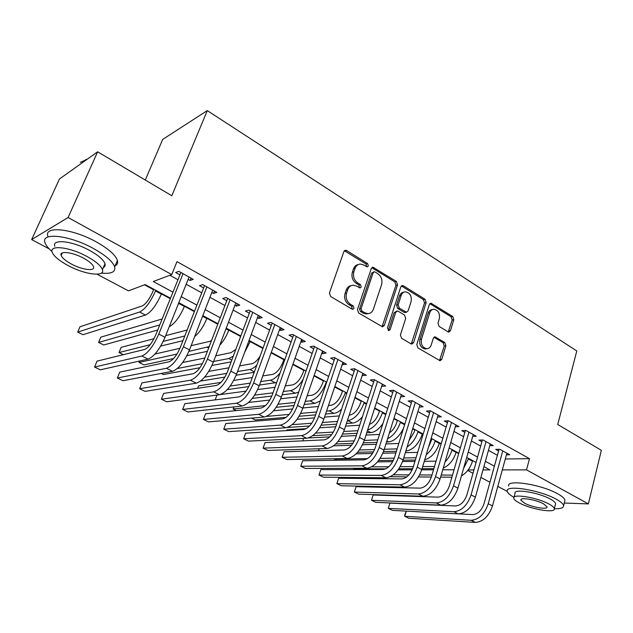 <?xml version="1.0" encoding="UTF-8"?>
<svg xmlns="http://www.w3.org/2000/svg" width="633" height="633" viewBox="0 0 633 633"><rect width="100%" height="100%" fill="white"/><g stroke="black" fill="none" stroke-linecap="round" stroke-linejoin="round"><path stroke-width="0.95" d="M368.366 265.947L367.544 263.534L346.662 250.557L345.547 250.241L343.877 251.586L329.437 292.992L330.663 296.537L352.075 309.141L352.763 309.339L354.021 308.342L353.174 305.905L350.445 304.283C346.718 301.545 345.428 297.811 346.575 293.095L347.762 289.637C348.846 286.82 350.698 285.341 353.333 285.182L356.624 286.116L360.042 287.96L361.245 286.986L360.414 284.565L357.708 282.919C354.029 280.158 352.755 276.447 353.879 271.794L355.05 268.384C356.086 265.67 357.867 264.23 360.399 264.048L363.801 265.021L367.211 266.889L368.366 265.947M366.642 266.77L366.001 263.977L344.392 250.747M352.201 309.205L351.639 306.261L348.91 304.647L350.445 304.283M359.473 287.833L358.871 284.969L356.173 283.331L357.708 282.919M448.037 331.834L448.852 332.088L450.459 330.719L453.798 319.712L452.706 316.46L430.915 303.199L429.316 304.544L416.783 344.566L417.915 347.905L440.093 360.739L441.779 359.322L445.893 345.784L444.785 342.508L434.958 336.835L433.304 338.228L431.231 344.961C430.369 347.406 428.858 348.664 426.697 348.728C422.44 347.636 420.716 344.455 421.507 339.177L429.728 312.86C430.543 310.542 431.975 309.339 434.009 309.236C438.305 310.273 440.07 313.446 439.31 318.747L437.973 323.083L439.08 326.375L448.037 331.834M49.176 248.856L31.65 239.583L59.462 178.997L97.64 151.801L171.812 195.755L207.292 110.593L576.782 350.967L557.752 424.482L601.35 450.316L588.358 503.9L564.248 503.053M97.64 151.801L68.079 217.515L171.741 274.58L153.289 281.511L172.951 292.161M505.284 458.996L529.489 458.664L176.987 261.635L171.741 274.58M529.489 458.664L526.521 469.868L588.358 503.9M397.548 284.85L396.4 281.463L372.932 267.229L371.286 268.574L357.471 309.545L358.666 313.019L382.554 326.818L384.318 325.394L397.548 284.85L395.965 285.238L394.818 281.867L371.816 267.712M403.395 285.815L425.044 299.267L426.159 302.582L413.555 342.659L411.83 344.075L410.991 343.83L401.575 338.283L400.428 334.912L405.698 318.439L404.55 315.068L398.292 311.286L397.374 311.017L395.68 312.401L390.102 329.627L388.876 330.624L387.436 328.052L400.816 286.876L402.438 285.53L403.395 285.815L401.813 286.203L423.43 299.623L425.044 299.267M188.128 279.382L190.074 280.459L193.255 279.343L178.822 271.335L175.697 272.514L179.914 274.849M211.826 292.486L213.543 293.435L216.818 292.399L202.758 284.605L199.53 285.689L203.644 287.96M234.93 305.256L236.425 306.079L239.796 305.138L226.084 297.534L222.761 298.531L226.772 300.746M257.457 317.711L258.739 318.415L262.197 317.552L248.824 310.138L245.414 311.048L249.323 313.208M279.43 329.848L280.506 330.45L284.043 329.658L270.995 322.426L267.514 323.265L271.32 325.37M300.865 341.701L301.751 342.192L305.359 341.48L292.636 334.422L289.067 335.181L292.786 337.231M321.793 353.261L322.49 353.649L326.169 353.008L313.746 346.124L310.107 346.805L313.739 348.815M342.216 364.553L346.488 364.268L334.359 357.55L330.648 358.159L334.192 360.122M362.163 375.575L366.325 375.266L354.48 368.699L350.706 369.245L354.171 371.16M381.644 386.344L385.703 386.011L374.135 379.594L370.297 380.077L373.684 381.944M400.673 396.867L404.645 396.503L393.33 390.237L389.445 390.656L392.753 392.484M419.299 407.082L423.153 406.766L412.099 400.642L408.158 400.998L411.387 402.786M437.514 417.052L441.248 416.791L430.44 410.801L426.444 411.11L429.609 412.858M455.317 426.8L458.941 426.602L448.37 420.747L444.334 421L447.42 422.702M472.724 436.343L476.245 436.192L465.904 430.464L461.829 430.669L464.851 432.339M489.76 445.679L493.178 445.577L483.066 439.975L478.944 440.125L481.903 441.763M169.866 275.284L177.952 279.723M186.189 284.249L201.745 292.794M209.95 297.304L224.937 305.541M233.118 310.035L247.543 317.964M255.7 322.45L269.603 330.086M277.729 334.556L291.125 341.915M299.227 346.362L312.124 353.451M320.195 357.89L332.634 364.727M340.673 369.142L352.66 375.725M360.668 380.132L372.22 386.478M380.196 390.862L391.329 396.978M399.273 401.346L410.01 407.241M417.922 411.592L428.272 417.282M436.145 421.61L446.13 427.093M453.972 431.405L463.593 436.691M471.403 440.979L480.684 446.083M488.454 450.348L497.403 455.269M506.424 454.826L509.747 454.763L499.848 449.28L495.686 449.383L498.582 450.981M144.49 284.826L153.582 289.708M161.423 293.926L170.317 298.697M184.44 306.285L194.355 311.61M206.904 318.352L217.792 324.199M228.822 330.125L240.635 336.471M250.233 341.622L262.917 348.435M271.138 352.85L283.861 359.686M292.826 364.505L303.848 370.424M314.008 375.875L323.384 380.916M334.675 386.985L342.485 391.178M354.86 397.825L361.166 401.211M374.57 408.412L379.436 411.023M393.821 418.753L397.318 420.629M412.637 428.858L414.821 430.029M422.306 434.048L423.081 434.467M431.026 438.732L431.951 439.231M439.405 443.235L441.09 444.144M456.148 452.231L458.711 453.608M207.292 110.593L162.705 139.402L145.297 180.041M31.65 239.583L68.079 217.515M507.302 491.43L497.799 486.405M489.958 482.251L480.89 477.448M473.009 473.27L467.74 470.485M170.506 298.23L145.115 284.589L128.475 290.848L97.015 274.192M482.995 469.915L489.934 469.908L483.897 466.663M476.063 462.446L466.703 457.422M458.83 453.188L449.129 447.974M441.217 443.725L431.152 438.313M423.208 434.04L412.771 428.43M404.788 424.142L393.955 418.326M385.94 414.014L374.704 407.976M366.657 403.648L355.002 397.389M346.916 393.046L334.825 386.541M326.707 382.182L314.158 375.432M306.008 371.057L292.984 364.054M284.803 359.663L271.288 352.391L270.71 353.982M263.075 347.984L249.046 340.443M240.801 336.012L226.234 328.179M217.966 323.74L202.837 315.606M194.537 311.151L178.822 302.701M468.167 469.931L473.951 469.923M502.309 469.892L526.521 469.868M181.236 296.648L196.903 305.13M205.171 309.6L220.252 317.766M228.489 322.229L243.017 330.094M251.23 334.541L265.219 342.113M273.401 346.544L286.876 353.839M295.033 358.254L308.018 365.281M316.136 369.68L328.654 376.453M336.74 380.837L348.799 387.364M356.862 391.724L368.477 398.015M376.508 402.366L387.712 408.427M395.704 412.756L406.497 418.603M414.457 422.907L424.87 428.549M432.79 432.837L442.831 438.265M450.72 442.538L460.397 447.776M468.246 452.033L477.575 457.081M485.392 461.315L494.389 466.189M190.074 280.459L191.016 278.093M213.543 293.435L214.452 291.085M236.425 306.079L237.304 303.753M258.739 318.415L259.593 316.104M280.506 330.45L281.337 328.163M301.751 342.192L302.55 339.921M322.49 353.649L323.265 351.402M342.738 364.845L343.49 362.614M362.519 375.773L363.247 373.557M381.841 386.454L382.546 384.255M400.721 396.891L401.409 394.715M358.31 264.539C356.039 264.918 354.448 266.351 353.523 268.819L355.05 268.384M356.173 283.331C352.494 280.569 351.22 276.866 352.352 272.222L353.523 268.819M351.268 285.618C348.886 285.974 347.208 287.445 346.235 290.033L347.762 289.637M348.91 304.647C345.191 301.917 343.909 298.19 345.048 293.483L346.235 290.033M382.063 326.739L395.965 285.238M375.037 271.976L374.317 271.771L373.161 272.712L361.087 308.643L361.926 311.072L364.766 312.749L367.813 313.628C370.487 313.509 372.37 312.006 373.446 309.118L381.564 284.66C382.641 280.087 381.39 276.431 377.822 273.701L375.037 271.976M373.786 271.921L371.611 273.139L373.161 272.712M368.192 313.62L366.254 313.968L363.215 313.098L360.375 311.42L359.544 308.999L371.611 273.139M411.284 343.964L424.545 302.938L423.43 299.623M396.717 311.159L394.098 312.742L388.52 329.928L390.102 329.627M388.251 330.442L388.52 329.928M411.102 301.537C411.901 296.094 410.042 292.85 405.531 291.813C403.466 291.932 402.01 293.142 401.18 295.437L398.157 304.766L399.304 308.144L406.465 312.204L408.127 310.827L411.102 301.537M403.846 292.193C401.828 292.351 400.404 293.554 399.589 295.809L401.18 295.437M405.5 312.401L403.965 312.267L397.714 308.485L396.567 305.114L399.589 295.809M401.813 286.203L401.346 285.997M432.45 309.561L432.386 309.577C430.353 309.672 428.929 310.874 428.114 313.185L429.728 312.86M426.523 348.751L425.075 348.981C420.818 347.897 419.093 344.716 419.893 339.454L428.114 313.185M439.492 360.596L444.247 346.037L443.147 342.769L433.914 337.239M448.259 331.953L452.152 320.021L451.068 316.777L429.847 303.65M153.772 289.241L152.656 291.979C149.285 299.456 145.772 304.125 142.108 305.984L79.98 326.786L77.701 332.103L139.624 312.029C145.131 309.276 150.425 302.257 155.504 290.966L155.773 290.31M77.701 332.103L82.963 334.707L145.455 315.068C151.002 312.354 156.296 305.367 161.352 294.108L161.613 293.451M180.872 272.475L155.75 334.897C152.165 342.944 148.415 347.81 144.49 349.487L97.039 361.126L94.562 367.053L141.847 356.023C147.742 353.554 153.4 346.243 158.812 334.074L183.056 273.685M94.562 367.053L100.307 369.822L148.059 359.117C153.993 356.696 159.651 349.416 165.031 337.278L189.069 277.017M85.756 159.603L87.132 159.279M86.99 159.381L80.336 162.341M101.359 273.092C111.313 274.073 115.752 272 114.684 266.881C112.721 261.453 105.632 255.328 93.423 248.492C69.456 235.104 40.401 232.01 45.03 242.771C45.908 245.351 48.235 248.271 52.017 251.515M115.127 265.836C117.327 264.689 118.094 262.893 117.422 260.448C115.499 254.957 108.457 248.777 96.295 241.917C72.423 228.466 43.376 225.506 47.926 236.394M61.749 254.157L61.259 253.778M54.849 246.348C51.597 238.609 72.415 240.88 89.577 250.423C98.392 255.328 103.527 259.759 104.983 263.7C105.489 265.449 104.943 266.73 103.337 267.537M86.943 256.46C69.717 246.949 48.891 244.599 52.199 252.243C53.916 256.333 59.265 260.796 68.229 265.631C84.957 274.69 105.315 277.246 102.435 269.634C100.948 265.733 95.781 261.342 86.943 256.46M71.434 264.056C82.274 269.943 95.441 271.573 93.542 266.659C92.553 264.127 89.206 261.294 83.493 258.145C72.455 252.076 59.083 250.533 61.164 255.455C62.248 258.066 65.674 260.938 71.434 264.056M103.654 266.794L104.318 266.865M554.342 508.718C560.601 508.908 563.679 507.895 563.592 505.68C563.291 503.892 560.854 501.74 556.296 499.239C539.807 489.879 504.723 484.435 507.27 491.287C507.626 493.004 509.85 495.022 513.949 497.34M564.628 501.55L564.945 500.284C564.644 498.464 562.223 496.296 557.681 493.78C541.239 484.372 506.178 479.062 508.695 486.017M514.004 497.261L515.048 493.344C513.292 488.415 538.469 492.363 550.291 499.049C553.59 500.853 555.363 502.412 555.592 503.702L555.363 504.62M549.009 504.05C537.164 497.403 511.962 493.36 513.743 498.226C514.036 499.556 515.887 501.13 519.321 502.95C530.905 509.359 555.687 513.529 554.334 508.671C554.097 507.389 552.324 505.854 549.009 504.05M524.456 503.14C531.949 507.302 547.964 509.969 547.047 506.835L543.589 503.852C535.977 499.595 519.796 496.976 520.888 500.11L524.456 503.14M169.225 326.755C174.803 323.613 179.851 316.848 184.369 306.467L184.622 305.818M177.24 306.681L178.925 302.756M162.159 318.969L100.797 337.16L98.582 342.437L159.761 324.927M98.582 342.437L103.733 344.985L157.712 330.015M194.648 336.653C199.514 332.491 203.581 326.446 206.833 318.534L207.078 317.885M187.131 330.022L165.68 335.648M153.985 338.71L121.18 347.311L119.02 352.549L150.195 344.684M163.203 341.409L184.804 335.965M119.02 352.549L123.332 354.678M160.671 346.101L182.961 340.665M219.762 345.238C223.496 341.076 226.495 336.091 228.758 330.307L228.996 329.666M211.549 340.499L209.57 341.424L191.126 345.689M179.962 348.269L154.95 354.053M139.616 361.008L139.031 362.448L176.971 354.045M188.879 351.402L209.214 346.583M139.031 362.448L143.968 364.893L173.6 358.539M186.846 355.699L207.418 351.291M244.639 352.328L250.399 341.171M235.808 349.392L231.005 352.684L215.758 355.786M204.847 358.001L182.66 362.511M177.351 368.517L202.41 363.659M213.59 361.49L228.814 358.539L233.253 356.221M161.241 373.438L163.472 374.538L199.949 367.702M211.96 365.455L231.148 361.854M204.562 285.61L180.27 347.501C176.789 355.469 173.023 360.232 168.979 361.807L119.756 372.141L117.35 378.02L166.424 368.279C172.5 365.977 178.174 358.8 183.443 346.757L206.88 286.891M117.35 378.02L122.968 380.726L172.469 371.294C178.585 369.031 184.258 361.894 189.496 349.883L212.743 290.136M227.666 298.412L204.166 359.773C200.772 367.662 196.998 372.339 192.843 373.81L141.95 382.902L139.616 388.733L190.375 380.227C196.61 378.075 202.299 371.041 207.434 359.117L230.103 299.765M139.616 388.733L145.107 391.376L196.262 383.171C202.544 381.05 208.233 374.048 213.337 362.163L235.816 302.93M250.185 310.898L227.461 371.737C224.145 379.547 220.363 384.144 216.106 385.513L163.638 393.417L161.375 399.201L213.717 391.874C220.11 389.865 225.815 382.965 230.816 371.16L252.741 312.314M161.375 399.201L166.732 401.781L219.461 394.739C225.894 392.769 231.599 385.901 236.568 374.127L258.311 315.4M272.158 323.075L250.162 383.408C246.933 391.139 243.143 395.649 238.783 396.923L184.844 403.696L182.636 409.432L236.473 403.229C243.025 401.362 248.737 394.588 253.611 382.902L274.825 324.547M182.636 409.432L187.882 411.956L242.075 406.022C248.658 404.194 254.379 397.445 259.221 385.79L280.261 327.562M260.131 356.055C257.346 360.486 254.616 363.026 251.942 363.69L239.622 365.882M228.94 367.781L208.787 371.365M204.625 377.126L226.796 373.375M237.517 371.563L249.821 369.49C251.95 369.102 254.3 367.599 256.879 364.988M200.55 381.058L224.905 377.094M236.133 375.266L254.205 372.315M293.601 334.96L272.309 394.786C269.16 402.438 265.362 406.869 260.915 408.056L205.567 413.737L203.422 419.434L258.675 414.306C265.362 412.574 271.082 405.919 275.838 394.351L296.363 336.487M203.422 419.434L208.55 421.895L264.143 417.028C270.861 415.335 276.581 408.712 281.313 397.168L301.672 339.43M284.019 359.235L283.093 361.854C280.182 368.928 276.621 373.122 272.404 374.435L262.79 375.923M252.298 377.545L233.719 380.425M220.957 382.403L198.588 385.861L197.662 388.29M230.206 386.051L250.264 383.123M260.741 381.596L270.346 380.196C273.385 379.642 276.645 377.197 280.118 372.845M227.31 389.596L248.809 386.573M259.483 385.07L276.668 382.522M314.522 346.552L293.91 405.88C290.84 413.468 287.042 417.812 282.5 418.911L225.831 423.564L223.758 429.214L280.34 425.115C287.153 423.509 292.881 416.973 297.518 405.516L317.386 348.142M223.758 429.214L228.766 431.627L285.673 427.773C292.517 426.199 298.246 419.695 302.859 408.269L322.569 351.014M303.998 369.981L303.096 372.576C300.256 379.586 296.687 383.709 292.406 384.943L285.285 385.893M274.983 387.269L257.655 389.588M246.063 391.131L220.205 394.588M254.616 395.127L273.005 392.832M283.291 391.542L290.405 390.648C294.709 389.809 298.966 386.003 303.167 379.23M252.314 398.402L271.818 396.06M282.136 394.818L295.35 393.228L298.729 392.025M216.953 395.071L215.157 399.89M334.952 357.882L314.989 416.712C311.998 424.229 308.192 428.494 303.579 429.514L245.659 433.178L243.634 438.78L301.474 435.654C308.413 434.175 314.15 427.758 318.676 416.411L337.911 359.52M243.634 438.78L248.54 441.138L306.681 438.258C313.651 436.802 319.388 430.416 323.882 419.093L342.967 362.321M323.534 380.473L322.656 383.052C319.879 389.999 316.31 394.05 311.958 395.214L307.163 395.76M305.225 401.385L310.012 400.879C316.563 399.178 321.928 393.085 326.13 382.593L326.335 381.984M297.027 396.915L280.704 398.782M269.848 400.016L248.619 402.446M233.925 406.916L233.158 409.021L265.441 405.603M278.069 404.258L295.097 402.453M233.158 409.021L236.315 410.58M276.178 407.32L294.044 405.508M304.156 404.479L314.846 403.395L320.361 400.887M354.907 368.936L335.569 427.283C332.649 434.729 328.844 438.922 324.151 439.864L265.053 442.578L263.091 448.14L322.118 445.956C329.168 444.588 334.904 438.289 339.32 427.046L357.954 370.629M263.091 448.14L267.886 450.443L327.198 448.488C334.279 447.151 340.016 440.877 344.407 429.665L362.891 373.359M342.627 390.735L341.78 393.291C339.059 400.183 335.49 404.171 331.075 405.255L328.448 405.508M326.565 411.11L329.184 410.872C335.83 409.29 341.203 403.292 345.309 392.895L345.507 392.286M318.47 406.465L302.962 407.961M292.628 408.95L273.519 410.793M266.493 416.403L289.146 414.409M300.691 413.389L316.595 411.988M251.57 418.128L255.249 419.948L286.084 417.361M299.108 416.269L315.614 414.876M325.584 414.037L333.915 413.341C336.313 413.104 338.861 411.711 341.575 409.155M374.396 379.745L355.667 437.609C352.81 444.983 349.005 449.098 344.241 449.968L284.035 451.78L282.128 457.295L342.271 456.013C349.432 454.755 355.168 448.56 359.481 437.435L377.521 381.477M282.128 457.295L286.82 459.558L347.232 458.49C354.425 457.255 360.161 451.092 364.442 439.99L382.348 384.152M361.301 400.776L360.478 403.308C357.819 410.137 354.251 414.061 349.772 415.074L349.179 415.121M347.351 420.7L347.944 420.652C354.678 419.173 360.05 413.278 364.062 402.968L364.26 402.366M339.343 415.905L324.563 417.084M314.561 417.883L297.114 419.268M292.145 424.664L311.713 423.255M322.561 422.48L337.524 421.404M287.121 427.512L309.521 425.993M321.232 425.194L336.606 424.15M346.433 423.485L352.565 423.066C355.746 422.757 359.022 420.668 362.4 416.791M393.441 390.3L375.29 447.697C372.505 454.992 368.699 459.044 363.864 459.843L302.614 460.784L300.762 466.26L361.957 465.833C369.221 464.685 374.958 458.593 379.167 447.571L396.646 392.072M302.614 460.784L300.762 466.26L305.359 468.475L366.808 468.254C374.095 467.13 379.832 461.069 384.017 450.071L401.362 394.683M379.571 410.595L378.771 413.112C376.643 418.927 373.533 422.694 369.435 424.411M367.638 430.021C374.048 427.813 378.969 422.076 382.411 412.819L382.601 412.218M359.671 425.226L345.563 426.136M335.743 426.761L319.712 427.789M306.206 428.66L286.994 429.894L286.757 430.575M315.598 433.099L333.401 432.086M343.751 431.5L357.898 430.701M312.734 435.662L331.684 434.657M342.635 434.08L357.059 433.312M366.752 432.798L370.819 432.584C374.973 432.149 379.009 429.134 382.925 423.548M412.051 400.642L394.462 457.548C391.74 464.78 387.934 468.76 383.044 469.488L320.804 469.607L319 475.035L381.193 475.43C388.551 474.386 394.288 468.396 398.394 457.477L415.335 402.438M320.804 469.607L319 475.035L323.503 477.203L385.932 477.796C393.315 476.776 399.043 470.81 403.134 459.914L419.94 404.985M397.453 420.201L396.669 422.694C395.127 427.228 392.705 430.622 389.398 432.877M387.554 438.764C393.307 435.828 397.571 430.393 400.357 422.456L400.547 421.863M379.491 434.42L366.016 435.085M356.324 435.575L341.48 436.311M329.698 436.897L308.382 437.965M302.764 440.845L303.595 438.408L302.764 440.845M337.927 441.557L354.338 440.861M364.299 440.433L377.766 439.864M335.719 443.97L352.961 443.29M363.374 442.886L376.983 442.356M386.549 441.976L388.678 441.897C394.486 441.074 399.447 436.477 403.561 428.106M430.218 410.817L413.199 467.17C410.54 474.339 406.742 478.255 401.789 478.92L338.615 478.239L336.867 483.628L399.993 484.807C407.438 483.857 413.167 477.978 417.187 467.154L433.605 412.558M338.615 478.239L336.867 483.628L341.274 485.748L404.629 487.117C412.091 486.199 417.82 480.336 421.815 469.536L438.107 415.058M414.947 429.601L414.188 432.078L409.084 440.481M405.856 451.02L406.157 451.012C413.151 449.834 418.524 444.239 422.258 434.214L422.433 433.629M407.098 446.977C412.067 443.662 415.675 438.629 417.922 431.888L418.104 431.302M398.814 443.472L385.932 443.939M376.366 444.287L362.503 444.793M351.592 445.197L333.528 445.854M318.518 450.743L319.159 448.757M359.394 449.992L374.609 449.549M384.271 449.264L397.136 448.884M357.582 452.286L373.494 451.867M383.495 451.606L396.408 451.266M319.222 448.757L318.557 450.743M447.998 420.771L431.516 476.586C428.921 483.683 425.115 487.537 420.114 488.138L356.062 486.698L354.361 492.047L418.373 493.977C425.898 493.123 431.627 487.331 435.551 476.609L451.464 422.464M356.062 486.698L354.361 492.047L358.682 494.128L422.907 496.24C430.448 495.41 436.177 489.641 440.077 478.944L455.871 424.901M432.07 438.811L428.581 446.906M424.735 459.78C431.31 457.825 436.184 452.366 439.357 443.401L439.531 442.815M426.254 454.684C430.377 451.274 433.328 446.748 435.116 441.122L435.29 440.536M417.669 452.381L405.349 452.682M395.902 452.904L382.854 453.22M372.528 453.465L356.094 453.861M334.643 458.711L334.493 459.162L367.544 458.601M380.116 458.387L394.272 458.142M403.727 457.983L416.039 457.77M334.58 458.711L334.493 459.162L336.724 460.262M378.589 460.563L393.378 460.357M403.039 460.223L415.351 460.049M465.382 430.487L449.422 485.78C446.882 492.822 443.084 496.612 438.036 497.15L373.161 494.982L371.5 500.292L436.351 502.942C443.947 502.183 449.667 496.486 453.505 485.859L468.934 432.141M373.161 494.982L371.5 500.292L375.733 502.333L440.782 505.158C448.401 504.414 454.114 498.741 457.936 488.138L473.247 434.531M443.258 468.064C449.201 465.453 453.481 460.231 456.1 452.389L456.266 451.812M445.062 461.876C448.275 458.624 450.569 454.716 451.946 450.166L452.12 449.58M436.074 461.156L424.284 461.299M414.939 461.417L402.58 461.568M392.697 461.686L377.529 461.876M371.618 466.861L388.781 466.766M400.175 466.703L413.365 466.632M422.702 466.576L434.491 466.513M352.969 468.301L354.195 468.911L385.782 468.824M398.869 468.784L412.653 468.752M422.061 468.721L433.85 468.689M482.393 439.998L466.94 494.784C464.456 501.755 460.666 505.482 455.562 505.973L389.912 503.108L388.298 508.378L453.924 511.717C461.599 511.037 467.312 505.435 471.063 494.903L486.025 441.62M389.912 503.108L388.298 508.378L392.444 510.372L458.26 513.877C465.951 513.221 471.664 507.634 475.391 497.134L490.243 443.955M461.425 475.905C466.648 472.906 470.335 468.001 472.495 461.196L472.661 460.618M463.554 468.452L468.594 458.434M454.043 469.781L442.752 469.797M433.518 469.805L421.728 469.821M412.194 469.836L398.11 469.852M393.362 474.797L408.95 474.877M419.632 474.932L431.983 475.003M441.217 475.051L452.508 475.114M390.324 476.704L406.9 476.839M418.508 476.934L431.382 477.037M440.615 477.108L451.907 477.195M471.126 520.294L475.367 522.407L408.823 518.253L404.764 516.299L404.669 515.207L406.307 511.108L404.764 516.299L471.126 520.294C478.865 519.701 484.569 514.178 488.233 503.749L502.752 450.886M475.367 522.407C483.121 521.829 488.818 516.338 492.474 505.925L506.875 453.173M499.049 449.295L484.071 503.583C481.642 510.499 477.852 514.17 472.709 514.597L459.186 513.877M366.001 263.977L367.544 263.534M351.639 306.261L353.174 305.905M358.871 284.969L360.414 284.565M352.352 272.222L353.879 271.794M345.048 293.483L346.575 293.095M345.143 251.032L346.662 250.557M382.743 325.71L384.318 325.394M372.418 267.965L373.976 267.53M394.818 281.867L396.4 281.463M359.544 308.999L361.087 308.643M360.375 311.42L361.926 311.072M363.215 313.098L364.766 312.749M424.545 302.938L426.159 302.582M411.948 342.928L413.555 342.659M394.098 312.742L395.68 312.401M396.567 305.114L398.157 304.766M397.714 308.485L399.304 308.144M403.965 312.267L405.555 311.934M419.893 339.454L421.507 339.177M434.159 337.365L435.781 337.088M443.147 342.769L444.785 342.508M444.247 346.037L445.893 345.784M440.141 359.552L441.779 359.322M430.187 303.816L431.801 303.468M451.068 316.777L452.706 316.46M452.152 320.021L453.798 319.712M448.821 331.012L450.459 330.719M155.504 290.966L161.352 294.108M139.624 312.029L145.455 315.068M158.812 334.074L165.031 337.278M141.847 356.023L148.059 359.117M178.664 303.405L184.369 306.467M202.584 316.247L206.833 318.534M225.989 328.82L228.758 330.307M207.308 347.319L208.668 348.031M248.809 341.076L250.162 341.804M228.814 358.539L231.805 360.098M183.443 346.757L189.496 349.883M166.424 368.279L172.469 371.294M207.434 359.117L213.337 362.163M190.375 380.227L196.262 383.171M230.816 371.16L236.568 374.127M213.717 391.874L219.461 394.739M253.611 382.902L259.221 385.79M236.473 403.229L242.075 406.022M249.821 369.49L254.371 371.864M275.838 394.351L281.313 397.168M258.675 414.306L264.143 417.028M270.346 380.196L275.402 382.83M297.518 405.516L302.859 408.269M280.34 425.115L285.673 427.773M290.405 390.648L295.35 393.228M318.676 416.411L323.882 419.093M301.474 435.654L306.681 438.258M310.012 400.879L314.846 403.395M339.32 427.046L344.407 429.665M322.118 445.956L327.198 448.488M345.309 392.895L346.718 393.655M329.184 410.872L333.915 413.341M359.481 437.435L364.442 439.99M342.271 456.013L347.232 458.49M364.062 402.968L366.46 404.258M347.944 420.652L352.565 423.066M379.167 447.571L384.017 450.071M361.957 465.833L366.808 468.254M382.411 412.819L385.75 414.615M367.393 430.796L370.819 432.584M398.394 457.477L403.134 459.914M381.193 475.43L385.932 477.796M400.357 422.456L404.606 424.735M386.866 440.956L388.678 441.897M417.187 467.154L421.815 469.536M399.993 484.807L404.629 487.117M417.922 431.888L422.258 434.214M435.551 476.609L440.077 478.944M418.373 493.977L422.907 496.24M435.116 441.122L439.357 443.401M453.505 485.859L457.936 488.138M436.351 502.942L440.782 505.158M451.946 450.166L456.1 452.389M471.063 494.903L475.391 497.134M453.924 511.717L458.26 513.877M468.428 459.012L472.495 461.196M488.233 503.749L492.474 505.925M344.684 250.51L345.547 250.241M372.164 267.442L372.932 267.229M366.254 313.968L367.813 313.628M404.867 312.536L406.465 312.204M401.757 285.697L402.438 285.53M425.075 348.981L426.697 348.728M434.412 336.93L434.958 336.835M430.313 303.326L430.915 303.199M62.287 252.939L61.164 255.455M104.983 263.7L102.435 269.634M114.684 266.881L117.422 260.448M521.054 499.5L520.888 500.11M555.592 503.702L554.334 508.671M563.592 505.68L564.945 500.284"/></g></svg>
